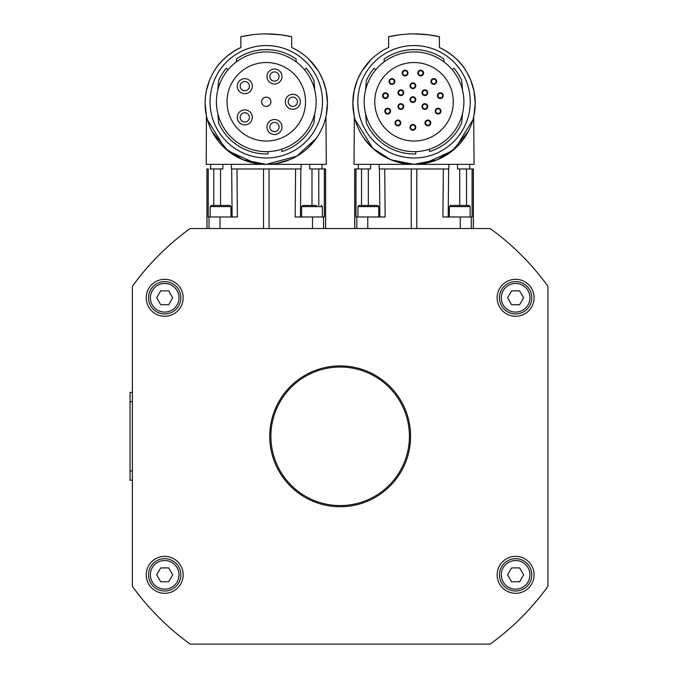 <?xml version="1.0" encoding="UTF-8"?>
<svg xmlns="http://www.w3.org/2000/svg" width="678" height="678" viewBox="0 0 678 678"><rect width="100%" height="100%" fill="white"/><g stroke="black" fill="none" stroke-linecap="round" stroke-linejoin="round"><path stroke-width="1.02" d="M210.053 101.776A56.215 56.215 0 0 1 266.276 45.562A56.215 56.215 0 0 1 322.491 101.776A56.215 56.215 0 0 1 266.276 157.991A56.215 56.215 0 0 1 210.053 101.776M357.815 101.776A56.215 56.215 0 0 1 414.038 45.562A56.215 56.215 0 0 1 470.252 101.776A56.215 56.215 0 0 1 414.038 157.991A56.215 56.215 0 0 1 357.815 101.776M531.781 574.834A16.162 16.162 0 0 0 515.619 558.68A16.162 16.162 0 0 0 499.457 574.834A16.162 16.162 0 0 0 515.619 590.996A16.162 16.162 0 0 0 531.781 574.834A16.162 16.162 0 0 1 515.619 590.996A16.162 16.162 0 0 1 499.457 574.834M531.781 297.786A16.162 16.162 0 0 0 515.619 281.624A16.162 16.162 0 0 0 499.457 297.786A16.162 16.162 0 0 0 515.619 313.948A16.162 16.162 0 0 0 531.781 297.786A16.162 16.162 0 0 1 515.619 313.948A16.162 16.162 0 0 1 499.457 297.786M449.361 216.985L449.361 206.595L470.134 206.595L468.981 205.442L455.133 205.442M470.134 206.595L470.134 216.985M378.714 206.595L377.553 205.442L359.086 205.442L357.933 206.595L378.714 206.595L378.714 216.985M357.933 216.985L357.933 206.595M280.124 34.731L279.361 34.646M253.191 34.646L252.419 34.731M241.436 83.004A4.619 4.619 0 0 0 241.631 89.53A4.619 4.619 0 0 0 248.156 89.335A4.619 4.619 0 0 0 247.962 82.809A4.619 4.619 0 0 0 241.436 83.004M239.648 91.632A7.5 7.5 0 0 1 239.334 81.029A7.5 7.5 0 0 1 249.936 80.707A7.5 7.5 0 0 1 250.258 91.318A7.5 7.5 0 0 1 239.648 91.632M240.529 119.15A4.619 4.619 0 0 0 246.563 121.65A4.619 4.619 0 0 0 249.063 115.616A4.619 4.619 0 0 0 243.029 113.116A4.619 4.619 0 0 0 240.529 119.15M247.665 124.311A7.5 7.5 0 0 1 237.859 120.252A7.5 7.5 0 0 1 241.919 110.455A7.5 7.5 0 0 1 251.724 114.514A7.5 7.5 0 0 1 247.665 124.311M274.48 122.413A4.619 4.619 0 0 0 269.861 127.032A4.619 4.619 0 0 0 274.48 131.642A4.619 4.619 0 0 0 279.099 127.032A4.619 4.619 0 0 0 274.48 122.413M266.979 127.032A7.5 7.5 0 0 1 274.48 119.523A7.5 7.5 0 0 1 281.98 127.032A7.5 7.5 0 0 1 274.48 134.532A7.5 7.5 0 0 1 266.979 127.032M274.48 71.91A4.619 4.619 0 0 0 269.861 76.529A4.619 4.619 0 0 0 274.48 81.14A4.619 4.619 0 0 0 279.099 76.529A4.619 4.619 0 0 0 274.48 71.91M266.979 76.529A7.5 7.5 0 0 1 274.48 69.02A7.5 7.5 0 0 1 281.98 76.529A7.5 7.5 0 0 1 274.48 84.03A7.5 7.5 0 0 1 266.979 76.529M292.828 97.157A4.619 4.619 0 0 0 288.209 101.776A4.619 4.619 0 0 0 292.828 106.395A4.619 4.619 0 0 0 297.439 101.776A4.619 4.619 0 0 0 292.828 97.157M285.319 101.776A7.5 7.5 0 0 1 292.828 94.276A7.5 7.5 0 0 1 300.329 101.776A7.5 7.5 0 0 1 292.828 109.277A7.5 7.5 0 0 1 285.319 101.776M266.276 97.157A4.619 4.619 0 0 0 261.657 101.776A4.619 4.619 0 0 0 266.276 106.395A4.619 4.619 0 0 0 270.895 101.776A4.619 4.619 0 0 0 266.276 97.157M318.202 70.817L309.371 59.74M308.719 147.228L316.465 138.151L296.659 156.254L266.276 164.347A61.181 61.181 0 0 0 291.667 47.502L291.667 36.731L280.7 34.807L266.276 33.9C247.665 34.883 247.665 34.883 266.276 33.9M227.028 101.776A39.248 39.248 0 0 1 266.276 62.529A39.248 39.248 0 0 1 305.524 101.776A39.248 39.248 0 0 1 266.276 141.024A39.248 39.248 0 0 1 227.028 101.776M268.124 151.609A49.867 49.867 0 0 0 316.134 100.853A49.867 49.867 0 0 0 266.276 51.909A49.867 49.867 0 0 0 216.409 101.776A49.867 49.867 0 0 0 268.124 151.609L267.92 153.931A52.181 52.181 0 0 1 218.63 123.049L217.791 113.446M236.258 61.952L236.529 58.91A52.181 52.181 0 0 1 296.023 58.91L296.286 61.952A49.867 49.867 0 0 1 304.473 69.724L306.244 68.241A52.181 52.181 0 0 1 313.914 80.504L314.762 90.106M326.16 115.667L327.457 103.166L326.194 90.801L322.957 80.131L319.262 72.571M315.092 140.041L317.507 136.6M276.802 163.432L290.235 159.457M206.392 115.692L206.248 164.347L326.304 164.347L325.949 116.65M284.387 161.601L290.379 159.398M321.762 128.939L322.042 128.337M232.105 216.985L231.69 168.958L236.969 168.958L231.452 168.958L231.41 164.347M318.787 205.442L318.77 168.958L322.601 168.958L309.736 168.958L309.693 164.347M300.447 216.985L300.863 168.958L236.969 168.958L237.385 216.985L208.222 216.985L208.239 168.958L206.943 168.958L206.943 228.528M209.951 168.958L213.773 168.958L209.951 168.958M403.766 92.691A2.89 2.89 0 0 1 400.884 95.581A2.89 2.89 0 0 1 397.994 92.691A2.89 2.89 0 0 1 400.884 89.81A2.89 2.89 0 0 1 403.766 92.691M400.884 95.005A2.305 2.305 0 0 0 403.19 92.691A2.305 2.305 0 0 0 400.884 90.386A2.305 2.305 0 0 0 398.571 92.691A2.305 2.305 0 0 0 400.884 95.005M427.759 92.691A2.89 2.89 0 0 1 424.877 95.581A2.89 2.89 0 0 1 421.987 92.691A2.89 2.89 0 0 1 424.877 89.81A2.89 2.89 0 0 1 427.759 92.691M424.877 95.005A2.305 2.305 0 0 0 427.182 92.691A2.305 2.305 0 0 0 424.877 90.386A2.305 2.305 0 0 0 422.564 92.691A2.305 2.305 0 0 0 424.877 95.005M436.7 81.479A2.89 2.89 0 0 1 433.818 84.36A2.89 2.89 0 0 1 430.928 81.479A2.89 2.89 0 0 1 433.818 78.589A2.89 2.89 0 0 1 436.7 81.479M433.818 83.784A2.305 2.305 0 0 0 436.124 81.479A2.305 2.305 0 0 0 433.818 79.165A2.305 2.305 0 0 0 431.513 81.479A2.305 2.305 0 0 0 433.818 83.784M440.963 111.124A2.89 2.89 0 0 1 438.081 114.014A2.89 2.89 0 0 1 435.191 111.124A2.89 2.89 0 0 1 438.081 108.243A2.89 2.89 0 0 1 440.963 111.124M438.081 113.438A2.305 2.305 0 0 0 440.386 111.124A2.305 2.305 0 0 0 438.081 108.819A2.305 2.305 0 0 0 435.776 111.124A2.305 2.305 0 0 0 438.081 113.438M443.192 95.674A2.89 2.89 0 0 1 440.302 98.564A2.89 2.89 0 0 1 437.42 95.674A2.89 2.89 0 0 1 440.302 92.793A2.89 2.89 0 0 1 443.192 95.674M440.302 97.988A2.305 2.305 0 0 0 442.615 95.674A2.305 2.305 0 0 0 440.302 93.369A2.305 2.305 0 0 0 437.996 95.674A2.305 2.305 0 0 0 440.302 97.988M423.572 73.038A2.89 2.89 0 0 1 420.682 75.919A2.89 2.89 0 0 1 417.801 73.038A2.89 2.89 0 0 1 420.682 70.148A2.89 2.89 0 0 1 423.572 73.038M420.682 75.343A2.305 2.305 0 0 0 422.996 73.038A2.305 2.305 0 0 0 420.682 70.724A2.305 2.305 0 0 0 418.377 73.038A2.305 2.305 0 0 0 420.682 75.343M415.767 85.767A2.89 2.89 0 0 1 412.877 88.648A2.89 2.89 0 0 1 409.995 85.767A2.89 2.89 0 0 1 412.877 82.877A2.89 2.89 0 0 1 415.767 85.767M412.877 88.072A2.305 2.305 0 0 0 415.19 85.767A2.305 2.305 0 0 0 412.877 83.462A2.305 2.305 0 0 0 410.571 85.767A2.305 2.305 0 0 0 412.877 88.072M394.825 81.479A2.89 2.89 0 0 1 391.943 84.36A2.89 2.89 0 0 1 389.053 81.479A2.89 2.89 0 0 1 391.943 78.589A2.89 2.89 0 0 1 394.825 81.479M391.943 83.784A2.305 2.305 0 0 0 394.249 81.479A2.305 2.305 0 0 0 391.943 79.165A2.305 2.305 0 0 0 389.63 81.479A2.305 2.305 0 0 0 391.943 83.784M407.961 73.038A2.89 2.89 0 0 1 405.071 75.919A2.89 2.89 0 0 1 402.19 73.038A2.89 2.89 0 0 1 405.071 70.148A2.89 2.89 0 0 1 407.961 73.038M405.071 75.343A2.305 2.305 0 0 0 407.385 73.038A2.305 2.305 0 0 0 405.071 70.724A2.305 2.305 0 0 0 402.766 73.038A2.305 2.305 0 0 0 405.071 75.343M430.742 122.93A2.89 2.89 0 0 1 427.86 125.811A2.89 2.89 0 0 1 424.97 122.93A2.89 2.89 0 0 1 427.86 120.04A2.89 2.89 0 0 1 430.742 122.93M427.86 125.235A2.305 2.305 0 0 0 430.166 122.93A2.305 2.305 0 0 0 427.86 120.616A2.305 2.305 0 0 0 425.547 122.93A2.305 2.305 0 0 0 427.86 125.235M427.759 106.548A2.89 2.89 0 0 1 424.877 109.429A2.89 2.89 0 0 1 421.987 106.548A2.89 2.89 0 0 1 424.877 103.658A2.89 2.89 0 0 1 427.759 106.548M424.877 108.853A2.305 2.305 0 0 0 427.182 106.548A2.305 2.305 0 0 0 424.877 104.234A2.305 2.305 0 0 0 422.564 106.548A2.305 2.305 0 0 0 424.877 108.853M415.767 127.32A2.89 2.89 0 0 1 412.877 130.21A2.89 2.89 0 0 1 409.995 127.32A2.89 2.89 0 0 1 412.877 124.438A2.89 2.89 0 0 1 415.767 127.32M412.877 129.634A2.305 2.305 0 0 0 415.19 127.32A2.305 2.305 0 0 0 412.877 125.015A2.305 2.305 0 0 0 410.571 127.32A2.305 2.305 0 0 0 412.877 129.634M400.791 122.93A2.89 2.89 0 0 1 397.901 125.811A2.89 2.89 0 0 1 395.011 122.93A2.89 2.89 0 0 1 397.901 120.04A2.89 2.89 0 0 1 400.791 122.93M397.901 125.235A2.305 2.305 0 0 0 400.206 122.93A2.305 2.305 0 0 0 397.901 120.616A2.305 2.305 0 0 0 395.596 122.93A2.305 2.305 0 0 0 397.901 125.235M390.562 111.124A2.89 2.89 0 0 1 387.68 114.014A2.89 2.89 0 0 1 384.79 111.124A2.89 2.89 0 0 1 387.68 108.243A2.89 2.89 0 0 1 390.562 111.124M387.68 113.438A2.305 2.305 0 0 0 389.986 111.124A2.305 2.305 0 0 0 387.68 108.819A2.305 2.305 0 0 0 385.367 111.124A2.305 2.305 0 0 0 387.68 113.438M403.766 106.548A2.89 2.89 0 0 1 400.884 109.429A2.89 2.89 0 0 1 397.994 106.548A2.89 2.89 0 0 1 400.884 103.658A2.89 2.89 0 0 1 403.766 106.548M400.884 108.853A2.305 2.305 0 0 0 403.19 106.548A2.305 2.305 0 0 0 400.884 104.234A2.305 2.305 0 0 0 398.571 106.548A2.305 2.305 0 0 0 400.884 108.853M388.341 95.674A2.89 2.89 0 0 1 385.46 98.564A2.89 2.89 0 0 1 382.57 95.674A2.89 2.89 0 0 1 385.46 92.793A2.89 2.89 0 0 1 388.341 95.674M385.46 97.988A2.305 2.305 0 0 0 387.765 95.674A2.305 2.305 0 0 0 385.46 93.369A2.305 2.305 0 0 0 383.146 95.674A2.305 2.305 0 0 0 385.46 97.988M415.767 99.615A2.89 2.89 0 0 1 412.877 102.505A2.89 2.89 0 0 1 409.995 99.615A2.89 2.89 0 0 1 412.877 96.734A2.89 2.89 0 0 1 415.767 99.615M412.877 101.929A2.305 2.305 0 0 0 415.19 99.615A2.305 2.305 0 0 0 412.877 97.31A2.305 2.305 0 0 0 410.571 99.615A2.305 2.305 0 0 0 412.877 101.929M473.922 115.667L475.219 103.166L473.956 90.801L470.718 80.131L467.015 72.571A61.181 61.181 0 0 0 465.981 70.834M465.964 70.817C460.557 61.461 451.718 53.689 439.429 47.502A61.181 61.181 0 0 1 414.038 164.347L390.952 159.822L372.756 148.321L355.179 119.862M374.781 101.776A39.248 39.248 0 0 1 414.038 62.529A39.248 39.248 0 0 1 453.285 101.776A39.248 39.248 0 0 1 414.038 141.024A39.248 39.248 0 0 1 374.781 101.776M472.897 119.862L455.311 148.321L437.115 159.822L414.038 164.347A61.181 61.181 0 0 1 388.638 47.502L388.638 36.731A115.438 115.438 0 0 1 439.429 36.731L428.462 34.807L414.038 33.9C395.418 34.883 395.418 34.883 414.038 33.9L417.716 33.959M415.885 151.609A49.867 49.867 0 0 0 463.896 100.853A49.867 49.867 0 0 0 414.038 51.909A49.867 49.867 0 0 0 364.162 101.776A49.867 49.867 0 0 0 415.885 151.609L415.682 153.931A52.181 52.181 0 0 1 366.391 123.049L365.552 113.446M384.019 61.952L384.29 58.91A52.181 52.181 0 0 1 443.785 58.91L444.048 61.952A49.867 49.867 0 0 1 452.234 69.724L454.006 68.241A52.181 52.181 0 0 1 461.676 80.504L462.515 90.106M455.947 147.736L457.226 146.499M458.489 145.202L459.574 144.016M462.845 140.041L465.269 136.6M362.086 70.834A61.181 61.181 0 0 0 361.052 72.571L357.348 80.131L354.111 90.801L352.857 103.166L354.145 115.667M424.555 163.432L452.226 150.948L468.218 131.566M354.357 116.65L354.009 164.347L474.058 164.347L473.71 116.65M432.149 161.601L438.141 159.398M358.348 168.958L361.535 168.958L357.713 168.958L358.348 168.958L358.348 164.347M370.612 164.347L370.578 168.958L361.535 168.958L361.518 205.442M469.718 164.347L469.718 168.958L470.363 168.958L466.532 168.958L469.718 168.958M466.549 205.442L466.532 168.958L457.489 168.958L457.455 164.347M448.2 216.985L448.624 168.958L384.731 168.958L385.146 216.985L355.984 216.985L356.001 168.958L357.713 168.958L354.696 168.958L354.696 228.528M379.163 164.347L379.214 168.958L384.731 168.958L379.443 168.958L379.866 216.985M473.371 228.528L473.371 168.958L470.363 168.958L472.066 168.958L472.091 216.985L442.92 216.985L443.336 168.958L448.853 168.958L448.904 164.347M183.162 574.834A18.467 18.467 0 0 1 164.686 593.309A18.467 18.467 0 0 1 146.219 574.834A18.467 18.467 0 0 1 164.686 556.367A18.467 18.467 0 0 1 183.162 574.834M183.162 297.786A18.467 18.467 0 0 1 164.686 316.262A18.467 18.467 0 0 1 146.219 297.786A18.467 18.467 0 0 1 164.686 279.319A18.467 18.467 0 0 1 183.162 297.786M534.086 297.786A18.467 18.467 0 0 1 515.619 316.262A18.467 18.467 0 0 1 497.152 297.786A18.467 18.467 0 0 1 515.619 279.319A18.467 18.467 0 0 1 534.086 297.786M534.086 574.834A18.467 18.467 0 0 1 515.619 593.309A18.467 18.467 0 0 1 497.152 574.834A18.467 18.467 0 0 1 515.619 556.367A18.467 18.467 0 0 1 534.086 574.834M269.734 436.31A70.419 70.419 0 0 1 340.153 365.9A70.419 70.419 0 0 1 410.571 436.31A70.419 70.419 0 0 1 340.153 506.729A70.419 70.419 0 0 1 269.734 436.31M210.172 216.985L210.172 206.595L230.952 206.595L230.952 216.985M230.952 206.595L229.8 205.442L211.324 205.442L210.172 206.595M301.6 216.985L301.6 206.595L322.381 206.595L322.381 216.985M316.609 205.442L302.752 205.442L311.99 205.442L311.99 168.958M164.686 590.996A16.162 16.162 0 0 0 180.848 574.834A16.162 16.162 0 0 0 164.686 558.68A16.162 16.162 0 0 0 148.533 574.834A16.162 16.162 0 0 0 164.686 590.996A16.162 16.162 0 0 0 180.848 574.834A16.162 16.162 0 0 0 164.686 558.68M164.686 313.948A16.162 16.162 0 0 0 180.848 297.786A16.162 16.162 0 0 0 164.686 281.624A16.162 16.162 0 0 0 148.533 297.786A16.162 16.162 0 0 0 164.686 313.948A16.162 16.162 0 0 0 180.848 297.786A16.162 16.162 0 0 0 164.686 281.624M344.407 505.441A69.266 69.266 0 0 1 271.022 440.573A69.266 69.266 0 0 1 335.898 367.179A69.266 69.266 0 0 1 409.283 432.056A69.266 69.266 0 0 1 344.407 505.441M132.371 392.443L130.057 392.443L130.057 480.177L132.371 480.177M160.694 290.862L168.686 290.862L172.687 297.786L168.686 304.719L160.694 304.719L156.694 297.786L160.694 290.862M160.694 567.91L168.686 567.91L172.687 574.834L168.686 581.766L160.694 581.766L156.694 574.834L160.694 567.91M151.686 262.666A256.267 256.267 0 0 1 153.847 260.352A256.267 256.267 0 0 0 151.686 262.666M164.195 250.004A256.267 256.267 0 0 1 166.508 247.843M140.99 275.039A256.267 256.267 0 0 0 133.863 284.268M539.315 597.589A256.267 256.267 0 0 0 546.443 588.36M526.467 612.276A256.267 256.267 0 0 0 528.628 609.963M133.863 588.36A256.267 256.267 0 0 0 140.99 597.589M151.686 609.963A256.267 256.267 0 0 0 153.847 612.276M546.443 284.268A256.267 256.267 0 0 0 539.315 275.039M528.628 262.666A256.267 256.267 0 0 0 526.467 260.352M190.154 228.528L490.152 228.528A256.267 256.267 0 0 1 547.943 286.319L547.943 586.309A256.267 256.267 0 0 1 490.152 644.1L190.154 644.1A256.267 256.267 0 0 1 132.371 586.309L132.371 286.319A256.267 256.267 0 0 1 190.154 228.528M363.849 138.151L371.586 147.228M390.079 159.457L403.512 163.432M358.272 128.337L358.552 128.939M362.798 136.6L365.222 140.041M389.926 159.398L395.91 161.593M439.429 36.731L439.429 47.502M375.832 69.724L374.061 68.241A52.181 52.181 0 0 0 366.391 80.504L365.552 90.106M429.674 151.558L429.276 149.262L429.674 151.558A52.181 52.181 0 0 0 461.676 123.049L462.515 113.446M403.096 34.417L401.215 34.612M399.605 34.807L388.638 36.731M426.852 34.612L424.97 34.417M370.934 59.74L362.103 70.817M325.61 228.528L325.61 168.958L324.304 168.958L324.33 216.985L295.159 216.985L295.583 168.958L301.091 168.958L301.142 164.347M324.304 168.958L322.601 168.958L324.304 168.958M222.859 164.347L222.816 168.958L213.773 168.958L213.765 205.442M251.843 34.807L240.876 36.731L240.876 47.502A61.181 61.181 0 0 0 266.276 164.347L243.19 159.822L225.003 148.321L207.417 119.862M212.087 131.566L228.079 150.948L255.75 163.432M209.595 80.131L206.358 90.801L205.442 96.623L205.095 103.166L206.383 115.667M210.511 128.337L210.79 128.939M215.036 136.6L217.46 140.041M220.731 144.016L221.825 145.202M223.087 146.499L224.359 147.736M242.173 159.398L248.148 161.593M240.876 36.731A115.438 115.438 0 0 1 291.667 36.731M228.071 69.724L226.308 68.241A52.181 52.181 0 0 0 218.63 80.504L217.791 90.106M281.921 151.558L281.514 149.262L281.921 151.558A52.181 52.181 0 0 0 313.914 123.049L314.762 113.446M255.343 34.417L253.462 34.612M279.09 34.612L277.209 34.417M240.876 47.502C228.596 53.689 219.748 61.461 214.341 70.817M459.743 168.958L459.743 205.442L450.514 205.442L449.361 206.595M523.619 297.786L519.619 304.719L511.619 304.719L507.619 297.786L511.619 290.862L519.619 290.862L523.619 297.786M523.619 574.834L519.619 581.766L511.619 581.766L507.619 574.834L511.619 567.91L519.619 567.91L523.619 574.834M501.305 574.834A14.314 14.314 0 0 1 515.619 560.52A14.314 14.314 0 0 1 529.933 574.834A14.314 14.314 0 0 1 515.619 589.148A14.314 14.314 0 0 1 501.305 574.834M501.305 297.786A14.314 14.314 0 0 1 515.619 283.472A14.314 14.314 0 0 1 529.933 297.786A14.314 14.314 0 0 1 515.619 312.1A14.314 14.314 0 0 1 501.305 297.786M269.039 228.528L269.039 168.958M150.372 574.834A14.314 14.314 0 0 1 164.686 560.52A14.314 14.314 0 0 1 179 574.834A14.314 14.314 0 0 1 164.686 589.148A14.314 14.314 0 0 1 150.372 574.834M150.372 297.786A14.314 14.314 0 0 1 164.686 283.472A14.314 14.314 0 0 1 179 297.786A14.314 14.314 0 0 1 164.686 312.1A14.314 14.314 0 0 1 150.372 297.786M132.371 401.681L130.057 401.681M132.371 470.947L130.057 470.947M471.278 228.528L471.278 216.985M473.303 168.958L473.303 228.528M411.275 168.958L411.275 228.528M416.792 228.528L416.792 168.958M356.789 228.528L356.789 216.985M367.781 228.528L367.781 216.985M460.286 228.528L460.286 216.985M368.324 205.442L368.324 168.958M354.764 228.528L354.764 168.958M220.028 228.528L220.028 216.985M263.513 168.958L263.513 228.528M207.002 228.528L207.002 168.958M312.524 228.528L312.524 216.985M323.516 228.528L323.516 216.985M209.027 228.528L209.027 216.985M220.562 205.442L220.562 168.958M325.542 168.958L325.542 228.528M322.381 206.595L321.219 205.442M301.6 206.595L302.752 205.442M210.587 168.958L210.587 164.347M321.965 168.958L321.965 164.347"/></g></svg>
